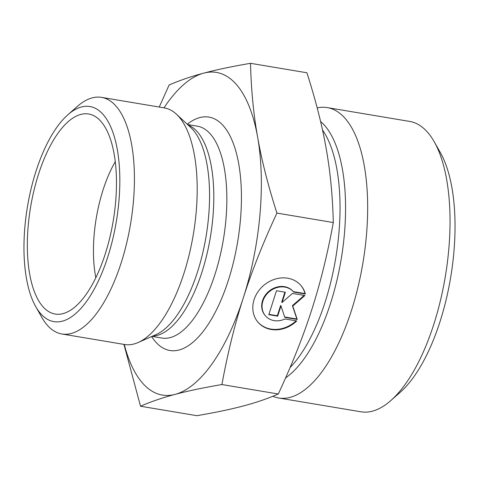<?xml version="1.0" encoding="UTF-8"?>
<svg xmlns="http://www.w3.org/2000/svg" width="479" height="479" viewBox="0 0 479 479"><rect width="100%" height="100%" fill="white"/><g stroke="black" fill="none" stroke-linecap="round" stroke-linejoin="round"><path stroke-width="0.72" d="M305.38 294.01L293.657 292.046A18.459 15.861 139.9 0 0 293.591 291.968A18.459 15.861 139.9 0 0 269.258 291.723A18.459 15.861 139.9 0 0 265.348 315.739A18.459 15.861 139.9 0 0 285.017 318.978L296.74 320.942A28.249 24.267 -40.1 0 1 257.858 322.044A28.249 24.267 -40.1 0 1 263.845 285.286A28.249 24.267 -40.1 0 1 301.081 285.664A28.249 24.267 -40.1 0 1 305.38 294.01L305.021 293.585A28.249 24.267 139.9 0 0 300.902 285.454M257.678 321.828A28.249 24.267 139.9 0 0 296.058 320.828M265.348 315.739L264.989 315.314A18.459 15.861 -40.1 0 1 268.899 291.292A18.459 15.861 -40.1 0 1 293.232 291.543A18.459 15.861 -40.1 0 1 293.298 291.621L305.021 293.585M268.917 314.332L277.323 315.739L280.616 305.488L280.975 305.913L277.682 316.17L268.803 314.679L276.479 290.741L285.364 292.232L282.071 302.488L292.465 293.423L304.901 295.507L292.771 306.087L297.225 319.445L284.789 317.361L280.975 305.913M277.682 316.17L277.323 315.739M284.658 316.972L296.866 319.02L292.412 305.662L304.189 295.387M297.225 319.445L296.866 319.02M292.771 306.087L292.412 305.662M282.071 302.488L281.712 302.057L284.891 292.154M278.299 394.001L221.921 384.541C203.258 387.733 187.66 391.008 175.134 394.367C162.519 397.708 150.981 401.659 140.521 406.228L196.905 415.688C215.568 412.497 231.165 409.222 243.691 405.863C256.307 402.522 267.845 398.57 278.299 394.001C292.226 364.046 303.417 335.839 311.859 309.38L311.889 309.296C320.427 282.82 327.564 253.906 333.3 222.543C332.677 196.438 330.312 171.817 326.187 148.682C322.157 125.558 315.727 100.255 306.901 72.772L250.523 63.312C251.14 89.417 253.511 114.038 257.63 137.18A163.578 67.575 -80.5 0 0 203.731 73.137A163.578 67.575 -80.5 0 0 163.968 107.847M159.238 107.051L169.123 84.999C179.583 80.43 191.115 76.478 203.731 73.137C216.263 69.778 231.854 66.503 250.523 63.312M140.521 406.228L123.935 344.395M272.826 396.289A147.221 60.815 -80.5 0 0 278.61 397.983A147.221 60.815 -80.5 0 0 351.448 310.512A147.221 60.815 -80.5 0 0 327.319 107.607A147.221 60.815 -80.5 0 0 317.188 107.913M327.319 107.607L409.671 121.421A147.221 60.815 99.5 0 1 434.231 141.784A147.221 60.815 99.5 0 1 433.8 324.325A147.221 60.815 99.5 0 1 390.816 400.564A147.221 60.815 99.5 0 1 360.962 411.802L278.61 397.983M390.816 400.564L400.204 392.289A136.311 56.312 -80.5 0 0 440.003 321.696A136.311 56.312 -80.5 0 0 440.399 152.669L434.231 141.784M333.3 222.543L276.922 213.083C262.977 243.069 251.78 271.306 243.332 297.794C234.794 324.265 227.657 353.185 221.921 384.541M124.277 344.449A163.578 67.575 -80.5 0 0 175.134 394.367A163.578 67.575 -80.5 0 0 243.332 297.794A163.578 67.575 -80.5 0 0 257.63 137.18C261.666 160.303 268.096 185.607 276.922 213.083M115.289 161.662A87.238 36.039 -80.5 0 0 103.075 189.882A87.238 36.039 -80.5 0 0 95.824 277.7M105.302 253.792A101.416 41.895 99.5 0 1 59.186 314.254A101.416 41.895 99.5 0 1 38.5 174.272A101.416 41.895 99.5 0 1 92.585 115.146A101.416 41.895 99.5 0 1 105.302 253.792M101.542 97.375L164.303 107.901A119.954 49.553 99.5 0 1 176.41 114.176A119.954 49.553 99.5 0 1 193.33 234.405A119.954 49.553 99.5 0 1 138.108 342.527A119.954 49.553 99.5 0 1 124.612 344.509L61.851 333.977A119.954 49.553 -80.5 0 0 130.569 223.873A119.954 49.553 -80.5 0 0 101.542 97.375A119.954 49.553 -80.5 0 0 77.215 106.524L67.826 114.804A109.05 45.05 99.5 0 1 116.331 221.484A109.05 45.05 99.5 0 1 35.668 306.5A109.05 45.05 99.5 0 1 35.991 171.278A109.05 45.05 99.5 0 1 67.826 114.804M35.668 306.5L41.841 317.391A119.954 49.553 -80.5 0 0 61.851 333.977M322.511 130.031A134.677 55.636 99.5 0 1 325.187 301.884A134.677 55.636 99.5 0 1 290.04 367.621M285.586 377.901A136.138 56.241 -80.5 0 0 330.564 303.279A136.138 56.241 -80.5 0 0 320.583 121.528M151.621 336.569A118.319 48.876 -80.5 0 0 237.638 241.835A118.319 48.876 -80.5 0 0 187.247 124.223M176.41 114.176L190.696 127.42A108.877 44.978 99.5 0 1 206.054 236.536A108.877 44.978 99.5 0 1 155.926 334.671L138.108 342.527M152.711 336.09A107.416 44.373 -80.5 0 0 210.353 237.261A107.416 44.373 -80.5 0 0 188.121 125.031M187.57 124.522L197.408 126.175A107.416 44.373 99.5 0 1 223.4 239.446A107.416 44.373 99.5 0 1 161.866 338.042L152.029 336.39M293.591 291.968L293.232 291.543"/></g></svg>
